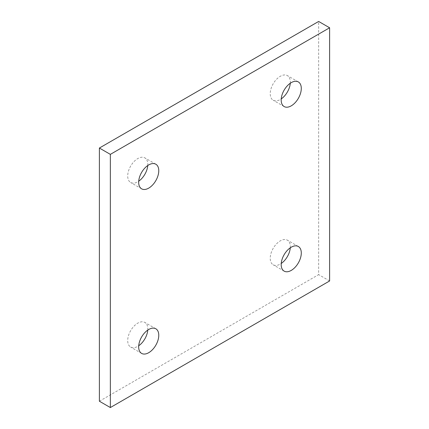 <?xml version="1.0" encoding="UTF-8"?>
<svg xmlns="http://www.w3.org/2000/svg" width="429" height="429" viewBox="0 0 429 429"><rect width="100%" height="100%" fill="white"/><g stroke="black" fill="none" stroke-linecap="round" stroke-linejoin="round"><path stroke-width="0.32" stroke-dasharray="2.15 1.61" d="M147.764 330.094A14.211 8.205 120 0 0 144.863 322.452A14.211 8.205 120 0 0 137.757 323.155A14.211 8.205 120 0 0 128.475 335.682A14.211 8.205 120 0 0 130.652 347.066A14.211 8.205 120 0 0 137.757 346.364A14.211 8.205 120 0 0 138.717 345.758M147.764 165.524A14.211 8.205 120 0 0 144.863 157.883A14.211 8.205 120 0 0 137.757 158.591A14.211 8.205 120 0 0 128.475 171.112A14.211 8.205 120 0 0 130.652 182.502A14.211 8.205 120 0 0 137.757 181.799A14.211 8.205 120 0 0 138.717 181.188M290.283 83.242A14.211 8.205 120 0 0 287.382 75.601A14.211 8.205 120 0 0 280.276 76.303A14.211 8.205 120 0 0 270.994 88.83A14.211 8.205 120 0 0 273.171 100.22A14.211 8.205 120 0 0 280.276 99.512A14.211 8.205 120 0 0 281.236 98.906M290.283 247.812A14.211 8.205 120 0 0 287.382 240.17A14.211 8.205 120 0 0 280.276 240.873A14.211 8.205 120 0 0 270.994 253.4A14.211 8.205 120 0 0 273.171 264.784A14.211 8.205 120 0 0 280.276 264.082A14.211 8.205 120 0 0 281.236 263.476M99.389 401.222L318.65 274.63L318.65 21.45M329.611 280.963L318.65 274.63M155.829 328.78L144.863 322.452M155.829 164.216L144.863 157.883M298.348 81.934L287.382 75.601M298.348 246.498L287.382 240.17M284.137 271.117L273.171 264.784M284.137 106.548L273.171 100.22M141.618 188.83L130.652 182.502M141.618 353.399L130.652 347.066"/><path stroke-width="0.64" d="M138.717 345.758A14.211 8.205 120 0 0 147.764 330.094M148.724 352.697A14.211 8.205 120 0 0 158.006 340.17A14.211 8.205 120 0 0 155.829 328.78A14.211 8.205 120 0 0 148.724 329.488A14.211 8.205 120 0 0 139.436 342.01A14.211 8.205 120 0 0 141.618 353.399A14.211 8.205 120 0 0 148.724 352.697M138.717 181.188A14.211 8.205 120 0 0 147.764 165.524M148.724 188.127A14.211 8.205 120 0 0 158.006 175.6A14.211 8.205 120 0 0 155.829 164.216A14.211 8.205 120 0 0 148.724 164.918A14.211 8.205 120 0 0 139.436 177.44A14.211 8.205 120 0 0 141.618 188.83A14.211 8.205 120 0 0 148.724 188.127M281.236 98.906A14.211 8.205 120 0 0 290.283 83.242M291.243 105.845A14.211 8.205 120 0 0 300.525 93.318A14.211 8.205 120 0 0 298.348 81.934A14.211 8.205 120 0 0 291.243 82.636A14.211 8.205 120 0 0 281.955 95.158A14.211 8.205 120 0 0 284.137 106.548A14.211 8.205 120 0 0 291.243 105.845M281.236 263.476A14.211 8.205 120 0 0 290.283 247.812M291.243 270.409A14.211 8.205 120 0 0 300.525 257.888A14.211 8.205 120 0 0 298.348 246.498A14.211 8.205 120 0 0 291.243 247.201A14.211 8.205 120 0 0 281.955 259.727A14.211 8.205 120 0 0 284.137 271.117A14.211 8.205 120 0 0 291.243 270.409M110.35 154.37L110.35 407.55L329.611 280.963L329.611 27.778L110.35 154.37L99.389 148.037L99.389 401.222L110.35 407.55M329.611 27.778L318.65 21.45L99.389 148.037"/></g></svg>
